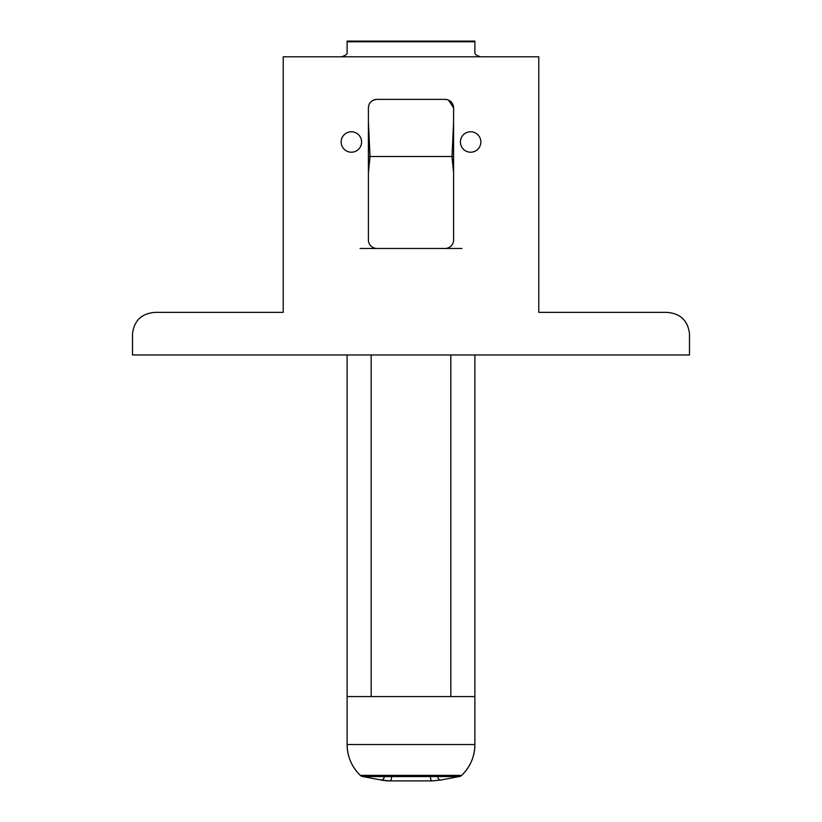 <?xml version="1.0" encoding="UTF-8"?>
<svg xmlns="http://www.w3.org/2000/svg" width="822" height="822" viewBox="0 0 822 822"><rect width="100%" height="100%" fill="white"/><g stroke="black" fill="none" stroke-linecap="round" stroke-linejoin="round"><path stroke-width="1.23" d="M389.33 776.564L432.67 776.564M470.636 152.214A10.224 10.224 0 0 1 460.412 141.99A10.224 10.224 0 0 1 470.636 131.767A10.224 10.224 0 0 1 480.849 141.99A10.224 10.224 0 0 1 470.636 152.214M351.364 152.214A10.224 10.224 0 0 1 341.151 141.99A10.224 10.224 0 0 1 351.364 131.767A10.224 10.224 0 0 1 361.588 141.99A10.224 10.224 0 0 1 351.364 152.214M474.89 354.96L474.89 744.527A42.59 42.59 0 0 1 461.656 775.382A4.264 4.264 0 0 1 458.717 776.564L363.283 776.564A4.264 4.264 0 0 1 360.344 775.382L461.656 775.382C470.287 766.905 474.695 756.62 474.89 744.537L347.11 744.527A42.59 42.59 0 0 0 360.344 775.382C351.713 766.905 347.305 756.62 347.11 744.537L347.11 354.96M538.78 312.36L538.78 56.8L283.22 56.8L283.22 312.36L155.43 312.36C141.877 313.244 134.233 320.344 132.506 333.66L132.506 354.96L689.494 354.96L689.494 333.66C687.788 320.375 680.143 313.274 666.57 312.36L538.78 312.36L666.57 312.36M480.603 56.8C476.832 55.639 474.931 54.386 474.89 53.04L474.89 41.1L347.11 41.1L347.11 53.04C347.069 54.386 345.168 55.639 341.397 56.8M437.551 776.564A4.264 2.558 -101.6 0 0 440.869 780.027L432.3 780.9L389.7 780.9L381.131 780.027A42.59 42.59 0 0 0 389.7 780.9A4.264 1.901 90 0 0 391.601 776.636M347.11 696.573L474.89 696.573M474.89 41.768L347.11 41.768M360.057 248.47L461.943 248.47M376.928 248.47A8.518 8.518 0 0 1 368.41 239.952L368.41 107.908A8.518 8.518 0 0 1 376.928 99.39L445.072 99.39A8.518 8.518 0 0 1 453.59 107.908L453.59 239.952A8.518 8.518 0 0 1 445.072 248.47M368.41 122.252L370.023 156.663L368.41 172.528M453.59 172.528L451.977 156.663L453.59 122.242M368.41 107.908C368.688 102.884 371.534 100.037 376.928 99.39M445.072 99.39L446.942 99.596M448.607 100.161L453.59 107.908M384.449 776.564A4.264 2.558 101.6 0 1 381.131 780.027A42.59 42.59 0 0 0 389.7 780.9M430.399 776.636A4.264 1.901 90 0 0 432.3 780.9M283.22 312.36L155.43 312.36M453.59 156.509L368.41 156.509M371.174 354.96L371.174 696.573M450.826 696.573L450.826 354.96M381.131 780.027L362.399 776.471M362.04 776.379L360.344 775.382M440.869 780.027L459.621 776.461M460.043 776.348L461.656 775.382"/></g></svg>
